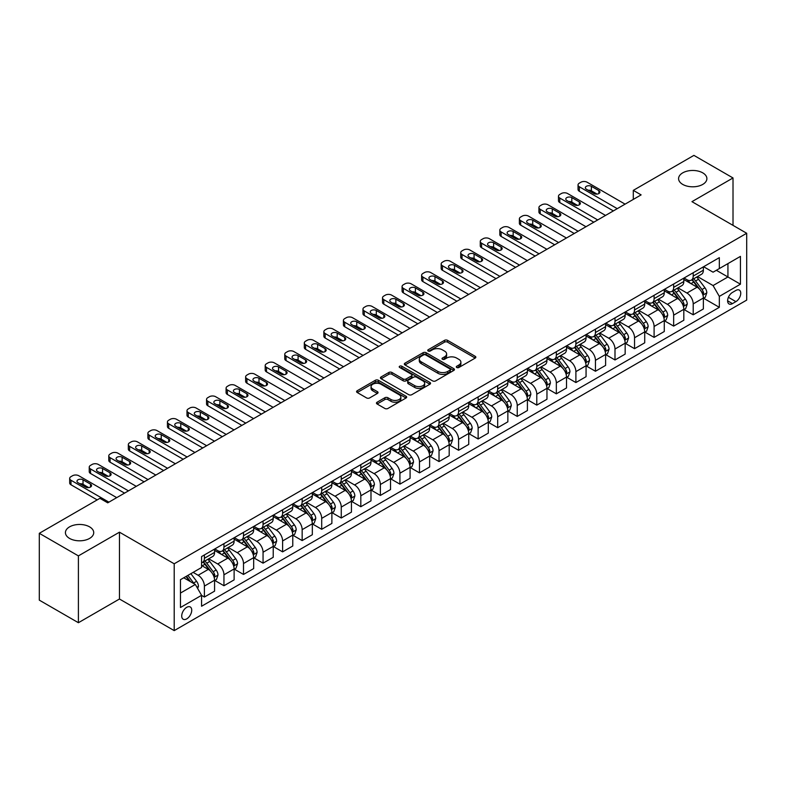 <?xml version="1.0" encoding="UTF-8"?>
<svg xmlns="http://www.w3.org/2000/svg" width="786" height="786" viewBox="0 0 786 786"><rect width="100%" height="100%" fill="white"/><g stroke="black" fill="none" stroke-linecap="round" stroke-linejoin="round"><path stroke-width="1.18" d="M456.745 367.494A1.523 0.874 0 0 0 458.896 367.494L475.206 358.072A2.171 1.258 0 0 0 475.844 357.188A2.171 1.258 0 0 0 475.206 356.304L447.568 340.348A2.171 1.258 0 0 0 444.503 340.348L428.183 349.76A1.523 0.874 0 0 0 427.741 350.379A1.523 0.874 0 0 0 428.183 351.008A1.523 0.874 0 0 0 430.335 351.008L432.447 349.79A6.946 4.009 0 0 1 442.272 349.79L444.581 351.116A6.946 4.009 0 0 1 446.615 353.955A6.946 4.009 0 0 1 444.581 356.785L442.469 358.003A1.523 0.874 0 0 0 442.017 358.622A1.523 0.874 0 0 0 442.469 359.251A1.523 0.874 0 0 0 444.621 359.251L446.723 358.033A6.946 4.009 0 0 1 456.558 358.033L458.857 359.359A6.946 4.009 0 0 1 460.891 362.199A6.946 4.009 0 0 1 458.857 365.028L456.745 366.247A1.523 0.874 0 0 0 456.302 366.875A1.523 0.874 0 0 0 456.745 367.494L456.745 366.247M89.584 526.856A14.158 8.174 0 0 0 74.159 525.087A14.158 8.174 0 0 0 65.425 532.633A14.158 8.174 0 0 0 69.571 538.42A14.158 8.174 0 0 0 84.996 540.188A14.158 8.174 0 0 0 93.731 532.633A14.158 8.174 0 0 0 89.584 526.856M702.743 172.851A14.158 8.174 0 0 0 687.318 171.083A14.158 8.174 0 0 0 678.583 178.628A14.158 8.174 0 0 0 682.729 184.415A14.158 8.174 0 0 0 698.155 186.184A14.158 8.174 0 0 0 706.889 178.628A14.158 8.174 0 0 0 702.743 172.851M186.724 618.877A7.074 4.087 120 0 0 191.352 612.648A7.074 4.087 120 0 0 190.261 606.969A7.074 4.087 120 0 0 186.724 607.323A7.074 4.087 120 0 0 182.097 613.561A7.074 4.087 120 0 0 183.187 619.23A7.074 4.087 120 0 0 186.724 618.877M377.103 402.216A2.171 1.258 0 0 0 376.465 403.1A2.171 1.258 0 0 0 377.103 403.994L384.855 408.465A2.171 1.258 0 0 0 387.92 408.465L406.038 398.011A2.171 1.258 0 0 0 406.676 397.117A2.171 1.258 0 0 0 406.038 396.232L378.4 380.277A2.171 1.258 0 0 0 375.335 380.277L357.217 390.74A2.171 1.258 0 0 0 356.579 391.625A2.171 1.258 0 0 0 357.217 392.509L366.581 397.922A2.171 1.258 0 0 0 369.656 397.922L377.408 393.442A2.171 1.258 0 0 0 378.046 392.558A2.171 1.258 0 0 0 377.408 391.664L372.76 388.991A5.807 3.35 0 0 1 371.061 386.614A5.807 3.35 0 0 1 374.647 383.519A5.807 3.35 0 0 1 380.974 384.246L399.17 394.749A5.807 3.35 0 0 1 400.87 397.117A5.807 3.35 0 0 1 397.284 400.221A5.807 3.35 0 0 1 390.956 399.494L387.92 397.745A2.171 1.258 0 0 0 384.855 397.745L377.103 402.216L377.103 403.994M119.462 532.181L78.403 555.889L39.3 533.311L39.3 600.14L78.403 622.718L119.462 599.011L174.207 630.618L174.207 563.788L119.462 532.181L119.462 599.011M733.014 225.366L733.014 177.96L691.955 201.658L746.7 233.265L174.207 563.788M733.014 177.96L693.91 155.382L633.3 190.369L633.3 199.408M39.3 533.311L99.91 498.324L107.731 502.834L641.121 194.889L633.3 190.369M432.605 380.896A2.171 1.258 0 0 0 435.67 380.896L453.787 370.442A2.171 1.258 0 0 0 454.426 369.548A2.171 1.258 0 0 0 453.787 368.663L426.15 352.708A2.171 1.258 0 0 0 423.084 352.708L404.967 363.171A2.171 1.258 0 0 0 404.328 364.056A2.171 1.258 0 0 0 404.967 364.94L432.605 380.896M400.28 367.819A1.523 0.874 0 0 1 401.823 368.035L401.823 366.227L429.913 382.448A2.171 1.258 0 0 1 430.551 383.332A2.171 1.258 0 0 1 429.913 384.226L411.795 394.68A2.171 1.258 0 0 1 408.73 394.68L381.092 378.724L381.092 376.956A2.171 1.258 0 0 0 380.453 377.84A2.171 1.258 0 0 0 381.092 378.724M381.092 376.956L388.844 372.476A2.171 1.258 0 0 1 391.919 372.476L403.12 378.95A2.171 1.258 0 0 0 406.195 378.95L411.333 375.983A2.171 1.258 0 0 0 411.972 375.089A2.171 1.258 0 0 0 411.333 374.205L399.671 367.465A1.523 0.874 0 0 1 399.219 366.846A1.523 0.874 0 0 1 400.162 366.04A1.523 0.874 0 0 1 401.823 366.227M735.902 290.437L732.464 292.421A6.858 3.959 120 0 0 727.983 298.464A6.858 3.959 120 0 0 729.035 303.956A6.858 3.959 120 0 0 732.464 303.622L735.902 301.627A6.858 3.959 120 0 0 740.383 295.585A6.858 3.959 120 0 0 739.331 290.093A6.858 3.959 120 0 0 735.902 290.437M174.207 630.618L746.7 300.095L746.7 233.265M703.608 266.729L713.069 272.192L719.328 268.576L719.328 257.651L201.58 556.567L201.58 567.492L180.466 579.685L180.466 607.499L201.58 595.307L201.58 606.242L719.328 307.326L719.328 296.391L713.069 285.554L697.516 276.574M719.328 268.576L740.441 256.383L740.441 284.198L719.328 296.391M78.403 555.889L78.403 622.718M716.351 270.296L727.934 276.977L727.934 263.615L740.441 256.383M713.069 285.554L727.934 276.977L740.441 284.198M180.466 593.057L195.331 584.47L183.747 577.789M201.58 595.405L204.399 597.026L204.399 586.101A8.852 5.109 -120 0 0 198.141 575.264L193.14 572.375M204.399 597.026L214.568 591.16L214.568 580.225A8.852 5.109 -120 0 0 208.31 569.388L201.58 565.507M214.804 580.451L223.951 585.737L223.951 574.812A8.852 5.109 -120 0 0 217.693 563.975L208.712 558.787M223.951 585.737L234.12 579.872L234.12 568.936A8.852 5.109 -120 0 0 227.861 558.099L214.568 550.426M234.356 569.162L243.503 574.448L243.503 563.523A8.852 5.109 -120 0 0 237.244 552.686L228.264 547.498M243.503 574.448L253.672 568.583L253.672 557.657A8.852 5.109 -120 0 0 247.413 546.82L234.12 539.137M253.907 557.883L263.055 563.159L263.055 552.234A8.852 5.109 -120 0 0 256.796 541.397L247.816 536.209M263.055 563.159L273.223 557.294L273.223 546.368A8.852 5.109 -120 0 0 266.965 535.531L253.672 527.848M273.459 546.594L282.606 551.87L282.606 540.945A8.852 5.109 -120 0 0 276.348 530.108L267.368 524.92M282.606 551.87L292.775 546.005L292.775 535.079A8.852 5.109 -120 0 0 286.517 524.242L273.223 516.559M293.011 535.305L302.158 540.581L302.158 529.656A8.852 5.109 -120 0 0 295.9 518.819L286.919 513.631M302.158 540.581L312.327 534.716L312.327 523.79A8.852 5.109 -120 0 0 306.068 512.953L292.775 505.27M312.563 524.016L321.71 529.292L321.71 518.367A8.852 5.109 -120 0 0 315.451 507.53L306.471 502.342M321.71 529.292L331.879 523.427L331.879 512.501A8.852 5.109 -120 0 0 325.62 501.665L312.327 493.981M332.114 512.727L341.262 518.003L341.262 507.078A8.852 5.109 -120 0 0 335.013 496.241L326.023 491.054M341.262 518.003L351.43 512.138L351.43 501.213A8.852 5.109 -120 0 0 345.172 490.376L331.879 482.702M351.666 501.439L360.813 506.724L360.813 495.789A8.852 5.109 -120 0 0 354.565 484.952L345.575 479.765M360.813 506.724L370.982 500.849L370.982 489.924A8.852 5.109 -120 0 0 364.724 479.087L351.43 471.413M371.218 490.15L380.365 495.435L380.365 484.5A8.852 5.109 -120 0 0 374.116 473.663L365.126 468.476M380.365 495.435L390.534 489.56L390.534 478.635A8.852 5.109 -120 0 0 384.275 467.798L370.982 460.124M390.77 478.861L399.917 484.147L399.917 473.211A8.852 5.109 -120 0 0 393.668 462.374L384.678 457.197M399.917 484.147L410.086 478.271L410.086 467.346A8.852 5.109 -120 0 0 403.827 456.509L390.534 448.835M410.321 467.572L419.478 472.858L419.478 461.922A8.852 5.109 -120 0 0 413.22 451.085L404.23 445.908M419.478 472.858L429.637 466.982L429.637 456.057A8.852 5.109 -120 0 0 423.389 445.22L410.086 437.547M429.873 456.283L439.03 461.569L439.03 450.643A8.852 5.109 -120 0 0 432.772 439.806L423.782 434.619M439.03 461.569L449.189 455.693L449.189 444.768A8.852 5.109 -120 0 0 442.94 433.931L429.637 426.258M449.425 444.994L458.582 450.28L458.582 439.354A8.852 5.109 -120 0 0 452.323 428.517L443.333 423.33M458.582 450.28L468.741 444.404L468.741 433.479A8.852 5.109 -120 0 0 462.492 422.642L449.189 414.969M468.977 433.705L478.134 438.991L478.134 428.065A8.852 5.109 -120 0 0 471.875 417.228L462.895 412.041M478.134 438.991L488.303 433.115L488.303 422.19A8.852 5.109 -120 0 0 482.044 411.353L468.741 403.68M488.528 422.416L497.685 427.702L497.685 416.776A8.852 5.109 -120 0 0 491.427 405.94L482.447 400.752M497.685 427.702L507.854 421.827L507.854 410.901A8.852 5.109 -120 0 0 501.596 400.064L488.303 392.391M508.08 411.127L517.237 416.413L517.237 405.488A8.852 5.109 -120 0 0 510.979 394.651L501.999 389.463M517.237 416.413L527.406 410.538L527.406 399.612A8.852 5.109 -120 0 0 521.147 388.775L507.854 381.102M527.632 399.838L536.789 405.124L536.789 394.199A8.852 5.109 -120 0 0 530.53 383.362L521.55 378.174M536.789 405.124L546.958 399.259L546.958 388.323A8.852 5.109 -120 0 0 540.699 377.486L527.406 369.813M547.194 388.549L556.341 393.835L556.341 382.91A8.852 5.109 -120 0 0 550.082 372.073L541.102 366.885M556.341 393.835L566.51 387.97L566.51 377.034A8.852 5.109 -120 0 0 560.251 366.197L546.958 358.524M566.745 377.26L575.892 382.546L575.892 371.621A8.852 5.109 -120 0 0 569.634 360.784L560.654 355.596M575.892 382.546L586.061 376.681L586.061 365.745A8.852 5.109 -120 0 0 579.803 354.908L566.51 347.235M586.297 365.971L595.444 371.257L595.444 360.332A8.852 5.109 -120 0 0 589.186 349.495L580.206 344.307M595.444 371.257L605.613 365.392L605.613 354.466A8.852 5.109 -120 0 0 599.354 343.629L586.061 335.946M605.849 354.692L614.996 359.968L614.996 349.043A8.852 5.109 -120 0 0 608.737 338.206L599.757 333.018M614.996 359.968L625.165 354.103L625.165 343.177A8.852 5.109 -120 0 0 618.906 332.34L605.613 324.657M625.401 343.403L634.548 348.679L634.548 337.754A8.852 5.109 -120 0 0 628.289 326.917L619.309 321.729M634.548 348.679L644.717 342.814L644.717 331.889A8.852 5.109 -120 0 0 638.458 321.052L625.165 313.368M644.952 332.114L654.099 337.39L654.099 326.465A8.852 5.109 -120 0 0 647.841 315.628L638.861 310.441M654.099 337.39L664.268 331.525L664.268 320.6A8.852 5.109 -120 0 0 658.01 309.763L644.717 302.079M664.504 320.826L673.651 326.102L673.651 315.176A8.852 5.109 -120 0 0 667.393 304.339L658.413 299.152M673.651 326.102L683.82 320.236L683.82 309.311A8.852 5.109 -120 0 0 677.561 298.474L664.268 290.791M684.056 309.537L693.203 314.813L693.203 303.887A8.852 5.109 -120 0 0 686.944 293.05L677.964 287.863M693.203 314.813L703.372 308.947L703.372 298.022A8.852 5.109 -120 0 0 697.113 287.185L683.82 279.511M684.056 278.018L686.944 279.688A8.852 5.109 -120 0 0 691.375 280.121A8.852 5.109 -120 0 0 693.203 276.073L693.203 272.732M664.504 289.307L667.393 290.977A8.852 5.109 -120 0 0 671.824 291.41A8.852 5.109 -120 0 0 673.651 287.362L673.651 284.021M644.952 300.596L647.841 302.266A8.852 5.109 -120 0 0 652.272 302.698A8.852 5.109 -120 0 0 654.099 298.651L654.099 295.31M625.401 311.885L628.289 313.555A8.852 5.109 -120 0 0 632.72 313.987A8.852 5.109 -120 0 0 634.548 309.939L634.548 306.599M605.849 323.174L608.737 324.844A8.852 5.109 -120 0 0 613.168 325.276A8.852 5.109 -120 0 0 614.996 321.228L614.996 317.888M586.297 334.463L589.186 336.133A8.852 5.109 -120 0 0 593.607 336.565A8.852 5.109 -120 0 0 595.444 332.517L595.444 329.177M566.745 345.742L569.634 347.422A8.852 5.109 -120 0 0 574.055 347.854A8.852 5.109 -120 0 0 575.892 343.806L575.892 340.466M547.194 357.031L550.082 358.701A8.852 5.109 -120 0 0 554.503 359.143A8.852 5.109 -120 0 0 556.341 355.095L556.341 351.755M527.632 368.32L530.53 369.99A8.852 5.109 -120 0 0 534.952 370.432A8.852 5.109 -120 0 0 536.789 366.384L536.789 363.044M508.08 379.609L510.979 381.279A8.852 5.109 -120 0 0 515.4 381.721A8.852 5.109 -120 0 0 517.237 377.673L517.237 374.333M488.528 390.897L491.427 392.568A8.852 5.109 -120 0 0 495.848 393.01A8.852 5.109 -120 0 0 497.685 388.962L497.685 385.621M468.977 402.186L471.875 403.857A8.852 5.109 -120 0 0 476.296 404.299A8.852 5.109 -120 0 0 478.134 400.251L478.134 396.901M449.425 413.475L452.323 415.146A8.852 5.109 -120 0 0 456.745 415.588A8.852 5.109 -120 0 0 458.582 411.54L458.582 408.189M429.873 424.764L432.772 426.434A8.852 5.109 -120 0 0 437.193 426.877A8.852 5.109 -120 0 0 439.03 422.819L439.03 419.478M410.321 436.053L413.22 437.723A8.852 5.109 -120 0 0 417.641 438.166A8.852 5.109 -120 0 0 419.478 434.108L419.478 430.767M390.77 447.342L393.668 449.012A8.852 5.109 -120 0 0 398.089 449.454A8.852 5.109 -120 0 0 399.917 445.397L399.917 442.056M371.218 458.631L374.116 460.301A8.852 5.109 -120 0 0 378.538 460.743A8.852 5.109 -120 0 0 380.365 456.686L380.365 453.345M351.666 469.92L354.565 471.59A8.852 5.109 -120 0 0 358.986 472.032A8.852 5.109 -120 0 0 360.813 467.975L360.813 464.634M332.114 481.209L335.013 482.879A8.852 5.109 -120 0 0 339.434 483.311A8.852 5.109 -120 0 0 341.262 479.264L341.262 475.923M312.563 492.498L315.451 494.168A8.852 5.109 -120 0 0 319.882 494.6A8.852 5.109 -120 0 0 321.71 490.552L321.71 487.212M293.011 503.787L295.9 505.457A8.852 5.109 -120 0 0 300.331 505.889A8.852 5.109 -120 0 0 302.158 501.841L302.158 498.501M273.459 515.076L276.348 516.746A8.852 5.109 -120 0 0 280.779 517.178A8.852 5.109 -120 0 0 282.606 513.13L282.606 509.79M253.907 526.365L256.796 528.035A8.852 5.109 -120 0 0 261.227 528.467A8.852 5.109 -120 0 0 263.055 524.419L263.055 521.079M234.356 537.653L237.244 539.324A8.852 5.109 -120 0 0 241.675 539.756A8.852 5.109 -120 0 0 243.503 535.708L243.503 532.368M214.804 548.933L217.693 550.613A8.852 5.109 -120 0 0 222.124 551.045A8.852 5.109 -120 0 0 223.951 546.997L223.951 543.657M703.608 298.248L719.328 307.326M691.375 280.121L701.544 274.255A8.852 5.109 -120 0 0 703.372 270.207L703.372 266.867M671.824 291.41L681.983 285.544A8.852 5.109 -120 0 0 683.82 281.496L683.82 278.156M652.272 302.698L662.431 296.833A8.852 5.109 -120 0 0 664.268 292.785L664.268 289.445M632.72 313.987L642.879 308.122A8.852 5.109 -120 0 0 644.717 304.074L644.717 300.724M613.168 325.276L623.327 319.411A8.852 5.109 -120 0 0 625.165 315.363L625.165 312.013M593.607 336.565L603.776 330.7A8.852 5.109 -120 0 0 605.613 326.642L605.613 323.301M574.055 347.854L584.224 341.989A8.852 5.109 -120 0 0 586.061 337.931L586.061 334.59M554.503 359.143L564.672 353.278A8.852 5.109 -120 0 0 566.51 349.22L566.51 345.879M534.952 370.432L545.12 364.566A8.852 5.109 -120 0 0 546.958 360.509L546.958 357.168M515.4 381.721L525.569 375.855A8.852 5.109 -120 0 0 527.406 371.798L527.406 368.457M495.848 393.01L506.017 387.134A8.852 5.109 -120 0 0 507.854 383.087L507.854 379.746M476.296 404.299L486.465 398.423A8.852 5.109 -120 0 0 488.303 394.375L488.303 391.035M456.745 415.588L466.913 409.712A8.852 5.109 -120 0 0 468.741 405.664L468.741 402.324M437.193 426.877L447.362 421.001A8.852 5.109 -120 0 0 449.189 416.953L449.189 413.613M417.641 438.166L427.81 432.29A8.852 5.109 -120 0 0 429.637 428.242L429.637 424.902M398.089 449.454L408.258 443.579A8.852 5.109 -120 0 0 410.086 439.531L410.086 436.191M378.538 460.743L388.706 454.868A8.852 5.109 -120 0 0 390.534 450.82L390.534 447.48M358.986 472.032L369.155 466.157A8.852 5.109 -120 0 0 370.982 462.109L370.982 458.769M339.434 483.311L349.603 477.446A8.852 5.109 -120 0 0 351.43 473.398L351.43 470.057M319.882 494.6L330.051 488.735A8.852 5.109 -120 0 0 331.879 484.687L331.879 481.346M300.331 505.889L310.499 500.024A8.852 5.109 -120 0 0 312.327 495.976L312.327 492.635M280.779 517.178L290.938 511.313A8.852 5.109 -120 0 0 292.775 507.265L292.775 503.914M261.227 528.467L271.386 522.602A8.852 5.109 -120 0 0 273.223 518.554L273.223 515.203M241.675 539.756L251.834 533.89A8.852 5.109 -120 0 0 253.672 529.833L253.672 526.492M222.124 551.045L232.283 545.179A8.852 5.109 -120 0 0 234.12 541.122L234.12 537.781M201.58 562.697A8.852 5.109 -120 0 0 202.562 562.334L212.731 556.468A8.852 5.109 -120 0 0 214.568 552.411L214.568 549.07M202.562 562.334A8.852 5.109 -120 0 0 204.399 558.286L204.399 554.945M195.331 584.47L201.58 595.307M457.354 367.71L458.857 366.836A6.946 4.009 0 0 0 460.891 363.997L460.891 362.199M446.615 353.955L446.615 355.753A6.946 4.009 0 0 1 444.581 358.593L443.078 359.457M475.206 356.304L475.206 358.072L447.568 342.156A2.171 1.258 0 0 0 444.503 342.156L428.792 351.214M453.787 368.663L453.787 370.442L426.15 354.515A2.171 1.258 0 0 0 423.084 354.515L404.996 364.959L404.967 363.171M449.956 370.177A1.523 0.874 0 0 0 450.398 369.548A1.523 0.874 0 0 0 449.956 368.929L425.698 354.928A1.523 0.874 0 0 0 423.546 354.928L421.316 356.215A6.946 4.009 0 0 0 419.282 359.045A6.946 4.009 0 0 0 421.316 361.884L437.9 371.454A6.946 4.009 0 0 0 447.725 371.454L449.956 370.177L449.956 371.975A1.523 0.874 0 0 0 450.398 371.356L450.398 369.548M419.282 359.045L419.282 360.853A6.946 4.009 0 0 0 421.316 363.692L421.316 361.884M449.956 371.975L447.725 373.262A6.946 4.009 0 0 1 437.9 373.262L421.316 363.692M381.122 378.744L388.844 374.283L388.844 372.476M411.972 375.089L411.972 376.897A2.171 1.258 0 0 1 411.333 377.781L406.195 380.758A2.171 1.258 0 0 1 403.12 380.758L391.919 374.283A2.171 1.258 0 0 0 388.844 374.283M401.823 368.035L429.883 384.236M414.753 385.661A5.807 3.35 0 0 0 421.08 386.388A5.807 3.35 0 0 0 424.666 383.293A5.807 3.35 0 0 0 422.966 380.925L416.56 377.221A2.171 1.258 0 0 0 413.485 377.221L408.347 380.188A2.171 1.258 0 0 0 407.708 381.072A2.171 1.258 0 0 0 408.347 381.967L414.753 385.661L414.753 387.469A5.807 3.35 0 0 0 421.08 388.196A5.807 3.35 0 0 0 424.666 385.101L424.666 383.293M407.708 381.072L407.708 382.88A2.171 1.258 0 0 0 408.347 383.765L408.347 381.967M414.753 387.469L408.347 383.765M400.87 397.117L400.87 398.924A5.807 3.35 0 0 1 397.284 402.029A5.807 3.35 0 0 1 390.956 401.302L387.92 399.543A2.171 1.258 0 0 0 384.855 399.543L377.133 404.004M371.061 386.614L371.061 388.422A5.807 3.35 0 0 0 372.76 390.789L372.76 388.991M377.378 393.462L372.76 390.789M406.038 396.232L406.038 398.011L378.4 382.084A2.171 1.258 0 0 0 375.335 382.084L357.247 392.528L357.217 390.74M703.372 298.385L705.248 297.295L706.811 292.785A5.866 3.38 -120 0 0 704.944 287.794L698.548 279.256A16.919 9.766 -120 0 0 696.701 277.045M690.344 283.274A16.919 9.766 -120 0 0 686.885 279.649M702.841 294.789L703.647 293.031A5.866 3.38 -120 0 0 701.967 289.503L695.581 280.975A16.919 9.766 -120 0 0 693.733 278.765M692.161 279.669A14.05 8.106 60 0 1 694.46 282.292L699.874 289.513M691.857 279.845A16.919 9.766 60 0 1 693.704 282.056L697.948 287.725M617.265 208.663L579.331 186.763A4.421 2.554 0 0 1 578.034 184.956A4.421 2.554 0 0 1 579.331 183.148L580.893 182.244A4.421 2.554 0 0 1 587.152 182.244L625.086 204.144M578.034 184.956L578.034 189.465A4.421 2.554 180 0 0 579.331 191.273L613.355 210.913M586.376 189.2A3.537 2.044 180 0 1 585.334 187.756A3.537 2.044 180 0 1 587.515 185.869A3.537 2.044 180 0 1 591.377 186.311L598.883 190.644A3.537 2.044 180 0 1 599.924 192.089A3.537 2.044 180 0 1 597.733 193.975A3.537 2.044 180 0 1 593.882 193.533L586.376 189.2M588.213 190.261A3.537 2.044 180 0 1 591.377 190.821L597.046 194.093M683.82 309.674L685.697 308.584L687.259 304.074A5.866 3.38 -120 0 0 685.392 299.083L678.996 290.545A16.919 9.766 -120 0 0 677.149 288.334M670.792 294.563A16.919 9.766 -120 0 0 667.334 290.938M683.289 306.078L684.095 304.32A5.866 3.38 -120 0 0 682.415 300.792L676.029 292.264A16.919 9.766 -120 0 0 674.182 290.054M672.61 290.958A14.05 8.106 60 0 1 674.909 293.581L680.322 300.802M672.305 291.134A16.919 9.766 60 0 1 674.152 293.345L678.397 299.014M664.268 320.953L666.145 319.873L667.707 315.363A5.866 3.38 -120 0 0 665.84 310.362L659.444 301.834A16.919 9.766 -120 0 0 657.597 299.623M651.24 305.852A16.919 9.766 -120 0 0 647.782 302.227M663.738 317.367L664.543 315.608A5.866 3.38 -120 0 0 662.863 312.081L656.477 303.553A16.919 9.766 -120 0 0 654.63 301.343M653.058 302.246A14.05 8.106 60 0 1 655.357 304.87L660.771 312.091M652.753 302.423A16.919 9.766 60 0 1 654.6 304.634L658.845 310.303M644.717 332.242L646.593 331.161L648.155 326.642A5.866 3.38 -120 0 0 646.288 321.651L639.892 313.123A16.919 9.766 -120 0 0 638.045 310.912M631.689 317.141A16.919 9.766 -120 0 0 628.23 313.516M644.186 328.656L644.992 326.897A5.866 3.38 -120 0 0 643.312 323.37L636.925 314.842A16.919 9.766 -120 0 0 635.078 312.632M633.496 313.535A14.05 8.106 60 0 1 635.805 316.159L641.219 323.38M633.202 313.712A16.919 9.766 60 0 1 635.049 315.923L639.293 321.592M597.714 219.952L559.779 198.052A4.421 2.554 0 0 1 558.482 196.245A4.421 2.554 0 0 1 559.779 194.437L561.342 193.533A4.421 2.554 0 0 1 567.6 193.533L605.534 215.433M558.482 196.245L558.482 200.754A4.421 2.554 180 0 0 559.779 202.562L593.803 222.202M566.824 200.489A3.537 2.044 180 0 1 565.782 199.045A3.537 2.044 180 0 1 567.964 197.158A3.537 2.044 180 0 1 571.825 197.6L579.331 201.933A3.537 2.044 180 0 1 580.373 203.377A3.537 2.044 180 0 1 578.182 205.264A3.537 2.044 180 0 1 574.33 204.822L566.824 200.489M568.661 201.55A3.537 2.044 180 0 1 571.825 202.11L577.494 205.382M578.162 231.241L540.228 209.341A4.421 2.554 0 0 1 538.931 207.533A4.421 2.554 0 0 1 540.228 205.726L541.79 204.822A4.421 2.554 0 0 1 548.048 204.822L585.983 226.722M538.931 207.533L538.931 212.043A4.421 2.554 180 0 0 540.228 213.851L574.252 233.491M547.262 211.778A3.537 2.044 180 0 1 546.231 210.334A3.537 2.044 180 0 1 548.412 208.447A3.537 2.044 180 0 1 552.273 208.889L559.779 213.222A3.537 2.044 180 0 1 560.821 214.666A3.537 2.044 180 0 1 558.63 216.553A3.537 2.044 180 0 1 554.778 216.111L547.262 211.778M549.109 212.839A3.537 2.044 180 0 1 552.273 213.399L557.942 216.671M558.61 242.53L520.676 220.63A4.421 2.554 0 0 1 519.379 218.822A4.421 2.554 0 0 1 520.676 217.015L522.238 216.111A4.421 2.554 0 0 1 528.497 216.111L566.431 238.011M519.379 218.822L519.379 223.332A4.421 2.554 180 0 0 520.676 225.14L554.7 244.78M527.711 223.067A3.537 2.044 180 0 1 526.679 221.623A3.537 2.044 180 0 1 528.86 219.736A3.537 2.044 180 0 1 532.721 220.178L540.228 224.511A3.537 2.044 180 0 1 541.269 225.955A3.537 2.044 180 0 1 539.078 227.842A3.537 2.044 180 0 1 535.227 227.4L527.711 223.067M529.558 224.128A3.537 2.044 180 0 1 532.721 224.688L538.39 227.96M625.165 343.531L627.041 342.45L628.603 337.931A5.866 3.38 -120 0 0 626.737 332.94L620.341 324.412A16.919 9.766 -120 0 0 618.494 322.201M612.137 328.43A16.919 9.766 -120 0 0 608.678 324.805M624.624 339.945L625.44 338.186A5.866 3.38 -120 0 0 623.76 334.659L617.374 326.131A16.919 9.766 -120 0 0 615.526 323.92M613.945 324.824A14.05 8.106 60 0 1 616.253 327.448L621.667 334.669M613.65 325.001A16.919 9.766 60 0 1 615.497 327.212L619.741 332.881M539.058 253.809L501.124 231.919A4.421 2.554 0 0 1 499.827 230.111A4.421 2.554 0 0 1 501.124 228.304L502.686 227.4A4.421 2.554 0 0 1 508.945 227.4L546.879 249.3M499.827 230.111L499.827 234.621A4.421 2.554 180 0 0 501.124 236.429L535.148 256.069M508.159 234.356A3.537 2.044 180 0 1 507.127 232.911A3.537 2.044 180 0 1 509.308 231.015A3.537 2.044 180 0 1 513.17 231.467L520.676 235.8A3.537 2.044 180 0 1 521.717 237.244A3.537 2.044 180 0 1 519.526 239.131A3.537 2.044 180 0 1 515.675 238.689L508.159 234.356M510.006 235.417A3.537 2.044 180 0 1 513.17 235.977L518.839 239.249M605.613 354.82L607.49 353.739L609.052 349.22A5.866 3.38 -120 0 0 607.185 344.229L600.789 335.701A16.919 9.766 -120 0 0 598.942 333.49M592.585 339.719A16.919 9.766 -120 0 0 589.127 336.094M605.073 351.234L605.888 349.475A5.866 3.38 -120 0 0 604.208 345.948L597.822 337.42A16.919 9.766 -120 0 0 595.975 335.209M594.393 336.113A14.05 8.106 60 0 1 596.702 338.737L602.115 345.958M594.098 336.29A16.919 9.766 60 0 1 595.945 338.501L600.19 344.17M586.061 366.109L587.938 365.028L589.5 360.509A5.866 3.38 -120 0 0 587.633 355.518L581.237 346.99A16.919 9.766 -120 0 0 579.39 344.779M573.033 351.008A16.919 9.766 -120 0 0 569.575 347.383M585.521 362.523L586.336 360.764A5.866 3.38 -120 0 0 584.656 357.237L578.27 348.709A16.919 9.766 -120 0 0 576.423 346.488M574.841 347.402A14.05 8.106 60 0 1 577.15 350.025L582.564 357.247M574.546 347.579A16.919 9.766 60 0 1 576.384 349.79L580.638 355.459M566.51 377.398L568.386 376.317L569.948 371.798A5.866 3.38 -120 0 0 568.072 366.807L561.685 358.278A16.919 9.766 -120 0 0 559.838 356.068M553.482 362.297A16.919 9.766 -120 0 0 550.013 358.671M565.969 373.812L566.785 372.053A5.866 3.38 -120 0 0 565.105 368.526L558.708 359.988A16.919 9.766 -120 0 0 556.871 357.777M555.289 358.691A14.05 8.106 60 0 1 557.598 361.314L563.002 368.536M554.995 358.868A16.919 9.766 60 0 1 556.832 361.079L561.086 366.748M546.958 388.687L548.834 387.606L550.397 383.087A5.866 3.38 -120 0 0 548.52 378.095L542.134 369.567A16.919 9.766 -120 0 0 540.287 367.357M533.93 373.586A16.919 9.766 -120 0 0 530.462 369.96M546.417 385.101L547.233 383.342A5.866 3.38 -120 0 0 545.553 379.815L539.157 371.277A16.919 9.766 -120 0 0 537.319 369.066M535.738 369.98A14.05 8.106 60 0 1 538.046 372.603L543.45 379.825M535.433 370.157A16.919 9.766 60 0 1 537.28 372.368L541.534 378.037M527.406 399.976L529.283 398.895L530.845 394.375A5.866 3.38 -120 0 0 528.968 389.384L522.582 380.856A16.919 9.766 -120 0 0 520.735 378.646M514.378 384.875A16.919 9.766 -120 0 0 510.91 381.249M526.866 396.39L527.681 394.631A5.866 3.38 -120 0 0 526.001 391.104L519.605 382.566A16.919 9.766 -120 0 0 517.758 380.355M516.186 381.269A14.05 8.106 60 0 1 518.495 383.892L523.898 391.114M515.881 381.446A16.919 9.766 60 0 1 517.728 383.656L521.983 389.325M519.507 265.098L481.572 243.198A4.421 2.554 0 0 1 480.275 241.4A4.421 2.554 0 0 1 481.572 239.592L483.135 238.689A4.421 2.554 0 0 1 489.393 238.689L527.327 260.588M480.275 241.4L480.275 245.91A4.421 2.554 180 0 0 481.572 247.718L515.596 267.358M488.607 245.645A3.537 2.044 180 0 1 487.575 244.2A3.537 2.044 180 0 1 489.757 242.304A3.537 2.044 180 0 1 493.618 242.756L501.124 247.089A3.537 2.044 180 0 1 502.156 248.533A3.537 2.044 180 0 1 499.975 250.42A3.537 2.044 180 0 1 496.123 249.977L488.607 245.645M490.454 246.706A3.537 2.044 180 0 1 493.618 247.266L499.287 250.538M499.955 276.387L462.021 254.487A4.421 2.554 0 0 1 460.724 252.689A4.421 2.554 0 0 1 462.021 250.881L463.583 249.977A4.421 2.554 0 0 1 469.841 249.977L507.776 271.877M460.724 252.689L460.724 257.199A4.421 2.554 180 0 0 462.021 259.007L496.045 278.647M469.055 256.934A3.537 2.044 180 0 1 468.024 255.489A3.537 2.044 180 0 1 470.205 253.593A3.537 2.044 180 0 1 474.066 254.035L481.572 258.378A3.537 2.044 180 0 1 482.604 259.822A3.537 2.044 180 0 1 480.423 261.709A3.537 2.044 180 0 1 476.562 261.266L469.055 256.934M470.902 257.995A3.537 2.044 180 0 1 474.066 258.555L479.735 261.826M480.403 287.676L442.469 265.776A4.421 2.554 0 0 1 441.172 263.978A4.421 2.554 0 0 1 442.469 262.17L444.031 261.266A4.421 2.554 0 0 1 450.29 261.266L488.224 283.166M441.172 263.978L441.172 268.488A4.421 2.554 180 0 0 442.469 270.296L476.483 289.936M449.504 268.223A3.537 2.044 180 0 1 448.472 266.768A3.537 2.044 180 0 1 450.653 264.882A3.537 2.044 180 0 1 454.514 265.324L462.021 269.667A3.537 2.044 180 0 1 463.052 271.111A3.537 2.044 180 0 1 460.871 272.997A3.537 2.044 180 0 1 457.01 272.555L449.504 268.223M451.351 269.284A3.537 2.044 180 0 1 454.514 269.844L460.174 273.115M460.842 298.965L422.917 277.065A4.421 2.554 0 0 1 421.62 275.257A4.421 2.554 0 0 1 422.917 273.459L424.479 272.555A4.421 2.554 0 0 1 430.738 272.555L468.662 294.455M421.62 275.257L421.62 279.777A4.421 2.554 180 0 0 422.917 281.585L456.931 301.225M429.952 279.502A3.537 2.044 180 0 1 428.92 278.057A3.537 2.044 180 0 1 431.101 276.171A3.537 2.044 180 0 1 434.963 276.613L442.469 280.956A3.537 2.044 180 0 1 443.5 282.4A3.537 2.044 180 0 1 441.319 284.286A3.537 2.044 180 0 1 437.458 283.844L429.952 279.502M431.799 280.573A3.537 2.044 180 0 1 434.963 281.133L440.622 284.404M441.29 310.254L403.365 288.354A4.421 2.554 0 0 1 402.068 286.546A4.421 2.554 0 0 1 403.365 284.748L404.928 283.844A4.421 2.554 0 0 1 411.186 283.844L449.111 305.744M402.068 286.546L402.068 291.066A4.421 2.554 180 0 0 403.365 292.873L437.38 312.514M410.4 290.791A3.537 2.044 180 0 1 409.368 289.346A3.537 2.044 180 0 1 411.55 287.46A3.537 2.044 180 0 1 415.411 287.902L422.917 292.235A3.537 2.044 180 0 1 423.949 293.689A3.537 2.044 180 0 1 421.768 295.575A3.537 2.044 180 0 1 417.906 295.133L410.4 290.791M412.247 291.861A3.537 2.044 180 0 1 415.411 292.421L421.07 295.693M507.854 411.265L509.731 410.184L511.293 405.664A5.866 3.38 -120 0 0 509.416 400.673L503.03 392.145A16.919 9.766 -120 0 0 501.183 389.935M494.826 396.164A16.919 9.766 -120 0 0 491.358 392.538M507.314 407.679L508.129 405.92A5.866 3.38 -120 0 0 506.449 402.393L500.053 393.855A16.919 9.766 -120 0 0 498.206 391.644M496.634 392.558A14.05 8.106 60 0 1 498.943 395.181L504.347 402.393M496.33 392.735A16.919 9.766 60 0 1 498.177 394.945L502.431 400.614M421.738 321.543L383.814 299.643A4.421 2.554 0 0 1 382.517 297.835A4.421 2.554 0 0 1 383.814 296.037L385.376 295.133A4.421 2.554 0 0 1 391.634 295.133L429.559 317.033M382.517 297.835L382.517 302.355A4.421 2.554 180 0 0 383.814 304.162L417.828 323.803M390.848 302.079A3.537 2.044 180 0 1 389.817 300.635A3.537 2.044 180 0 1 391.998 298.749A3.537 2.044 180 0 1 395.859 299.191L403.365 303.524A3.537 2.044 180 0 1 404.397 304.968A3.537 2.044 180 0 1 402.216 306.864A3.537 2.044 180 0 1 398.355 306.422L390.848 302.079M392.695 303.15A3.537 2.044 180 0 1 395.859 303.71L401.518 306.982M488.303 422.554L490.179 421.473L491.741 416.953A5.866 3.38 -120 0 0 489.865 411.962L483.478 403.434A16.919 9.766 -120 0 0 481.631 401.224M475.275 407.453A16.919 9.766 -120 0 0 471.806 403.817M487.762 418.967L488.578 417.199A5.866 3.38 -120 0 0 486.898 413.682L480.501 405.144A16.919 9.766 -120 0 0 478.654 402.933M477.082 403.847A14.05 8.106 60 0 1 479.391 406.47L484.795 413.682M476.778 404.014A16.919 9.766 60 0 1 478.625 406.234L482.879 411.903M402.186 332.832L364.262 310.932A4.421 2.554 0 0 1 362.965 309.124A4.421 2.554 0 0 1 364.262 307.316L365.824 306.422A4.421 2.554 0 0 1 372.083 306.422L410.007 328.322M362.965 309.124L362.965 313.643A4.421 2.554 180 0 0 364.262 315.451L398.276 335.091M371.297 313.368A3.537 2.044 180 0 1 370.265 311.924A3.537 2.044 180 0 1 372.446 310.038A3.537 2.044 180 0 1 376.298 310.48L383.814 314.813A3.537 2.044 180 0 1 384.845 316.257A3.537 2.044 180 0 1 382.664 318.153A3.537 2.044 180 0 1 378.803 317.711L371.297 313.368M373.134 314.439A3.537 2.044 180 0 1 376.298 314.999L381.967 318.271M468.741 433.843L470.618 432.762L472.19 428.242A5.866 3.38 -120 0 0 470.313 423.251L463.927 414.723A16.919 9.766 -120 0 0 462.08 412.512M455.723 418.732A16.919 9.766 -120 0 0 452.255 415.106M468.21 430.247L469.026 428.488A5.866 3.38 -120 0 0 467.346 424.971L460.95 416.433A16.919 9.766 -120 0 0 459.103 414.222M457.531 415.136A14.05 8.106 60 0 1 459.839 417.749L465.243 424.971M457.226 415.303A16.919 9.766 60 0 1 459.073 417.523L463.327 423.192M382.635 344.121L344.71 322.221A4.421 2.554 0 0 1 343.413 320.413A4.421 2.554 0 0 1 344.71 318.605L346.272 317.711A4.421 2.554 0 0 1 352.531 317.711L390.455 339.601M343.413 320.413L343.413 324.932A4.421 2.554 180 0 0 344.71 326.74L378.724 346.38M351.745 324.657A3.537 2.044 180 0 1 350.703 323.213A3.537 2.044 180 0 1 352.894 321.327A3.537 2.044 180 0 1 356.746 321.769L364.262 326.102A3.537 2.044 180 0 1 365.294 327.546A3.537 2.044 180 0 1 363.112 329.442A3.537 2.044 180 0 1 359.251 328.99L351.745 324.657M353.582 325.718A3.537 2.044 180 0 1 356.746 326.288L362.415 329.56M449.189 445.131L451.066 444.051L452.638 439.531A5.866 3.38 -120 0 0 450.761 434.54L444.375 426.012A16.919 9.766 -120 0 0 442.528 423.792M436.171 430.021A16.919 9.766 -120 0 0 432.703 426.395M448.659 441.536L449.464 439.777A5.866 3.38 -120 0 0 447.794 436.259L441.398 427.722A16.919 9.766 -120 0 0 439.551 425.511M437.979 426.425A14.05 8.106 60 0 1 440.288 429.038L445.691 436.259M437.674 426.592A16.919 9.766 60 0 1 439.521 428.802L443.776 434.481M363.083 355.41L325.158 333.51A4.421 2.554 0 0 1 323.861 331.702A4.421 2.554 0 0 1 325.158 329.894L326.721 328.99A4.421 2.554 0 0 1 332.979 328.99L370.904 350.89M323.861 331.702L323.861 336.221A4.421 2.554 180 0 0 325.158 338.029L359.173 357.669M332.193 335.946A3.537 2.044 180 0 1 331.152 334.502A3.537 2.044 180 0 1 333.343 332.616A3.537 2.044 180 0 1 337.194 333.058L344.71 337.39A3.537 2.044 180 0 1 345.742 338.835A3.537 2.044 180 0 1 343.561 340.721A3.537 2.044 180 0 1 339.699 340.279L332.193 335.946M334.03 337.007A3.537 2.044 180 0 1 337.194 337.577L342.863 340.849M429.637 456.42L431.514 455.34L433.086 450.82A5.866 3.38 -120 0 0 431.209 445.829L424.823 437.291A16.919 9.766 -120 0 0 422.976 435.08M416.619 441.31A16.919 9.766 -120 0 0 413.151 437.684M429.107 452.824L429.913 451.066A5.866 3.38 -120 0 0 428.242 447.539L421.846 439.01A16.919 9.766 -120 0 0 419.999 436.8M418.427 437.714A14.05 8.106 60 0 1 420.736 440.327L426.14 447.548M418.123 437.881A16.919 9.766 60 0 1 419.97 440.091L424.224 445.77M343.531 366.698L305.597 344.799A4.421 2.554 0 0 1 304.31 342.991A4.421 2.554 0 0 1 305.597 341.183L307.169 340.279A4.421 2.554 0 0 1 313.418 340.279L351.352 362.179M304.31 342.991L304.31 347.51A4.421 2.554 180 0 0 305.597 349.318L339.621 368.958M312.641 347.235A3.537 2.044 180 0 1 311.6 345.791A3.537 2.044 180 0 1 313.791 343.904A3.537 2.044 180 0 1 317.642 344.347L325.158 348.679A3.537 2.044 180 0 1 326.19 350.124A3.537 2.044 180 0 1 324.009 352.01A3.537 2.044 180 0 1 320.148 351.568L312.641 347.235M314.479 348.296A3.537 2.044 180 0 1 317.642 348.866L323.311 352.138M410.086 467.709L411.962 466.619L413.524 462.109A5.866 3.38 -120 0 0 411.658 457.118L405.271 448.58A16.919 9.766 -120 0 0 403.424 446.369M397.068 452.598A16.919 9.766 -120 0 0 393.599 448.973M409.555 464.113L410.361 462.355A5.866 3.38 -120 0 0 408.691 458.828L402.294 450.299A16.919 9.766 -120 0 0 400.447 448.089M398.875 449.002A14.05 8.106 60 0 1 401.184 451.616L406.588 458.837M398.571 449.17A16.919 9.766 60 0 1 400.418 451.38L404.672 457.059M323.979 377.987L286.045 356.087A4.421 2.554 0 0 1 284.758 354.28A4.421 2.554 0 0 1 286.045 352.472L287.617 351.568A4.421 2.554 0 0 1 293.866 351.568L331.8 373.468M284.758 354.28L284.758 358.799A4.421 2.554 180 0 0 286.045 360.597L320.069 380.247M293.09 358.524A3.537 2.044 180 0 1 292.048 357.08A3.537 2.044 180 0 1 294.239 355.193A3.537 2.044 180 0 1 298.09 355.636L305.597 359.968A3.537 2.044 180 0 1 306.638 361.413A3.537 2.044 180 0 1 304.457 363.299A3.537 2.044 180 0 1 300.596 362.857L293.09 358.524M294.927 359.585A3.537 2.044 180 0 1 298.09 360.155L303.76 363.427M390.534 478.998L392.411 477.908L393.973 473.398A5.866 3.38 -120 0 0 392.106 468.407L385.72 459.869A16.919 9.766 -120 0 0 383.873 457.658M377.516 463.887A16.919 9.766 -120 0 0 374.048 460.262M390.003 475.402L390.809 473.644A5.866 3.38 -120 0 0 389.139 470.116L382.743 461.588A16.919 9.766 -120 0 0 380.896 459.378M379.324 460.282A14.05 8.106 60 0 1 381.632 462.905L387.036 470.126M379.019 460.458A16.919 9.766 60 0 1 380.866 462.669L385.111 468.348M370.982 490.287L372.859 489.197L374.421 484.687A5.866 3.38 -120 0 0 372.554 479.696L366.158 471.158A16.919 9.766 -120 0 0 364.321 468.947M357.964 475.176A16.919 9.766 -120 0 0 354.496 471.551M370.452 486.691L371.257 484.933A5.866 3.38 -120 0 0 369.577 481.405L363.191 472.877A16.919 9.766 -120 0 0 361.344 470.667M359.772 471.571A14.05 8.106 60 0 1 362.071 474.194L367.484 481.415M359.467 471.747A16.919 9.766 60 0 1 361.314 473.958L365.559 479.637M351.43 501.576L353.307 500.486L354.869 495.976A5.866 3.38 -120 0 0 353.002 490.985L346.606 482.447A16.919 9.766 -120 0 0 344.759 480.236M338.412 486.465A16.919 9.766 -120 0 0 334.944 482.84M350.9 497.98L351.706 496.221A5.866 3.38 -120 0 0 350.025 492.694L343.639 484.166A16.919 9.766 -120 0 0 341.792 481.956M340.22 482.859A14.05 8.106 60 0 1 342.519 485.483L347.933 492.704M339.916 483.036A16.919 9.766 60 0 1 341.763 485.247L346.007 490.916M331.879 512.865L333.755 511.774L335.317 507.265A5.866 3.38 -120 0 0 333.451 502.274L327.055 493.736A16.919 9.766 -120 0 0 325.208 491.525M318.851 497.754A16.919 9.766 -120 0 0 315.392 494.129M331.348 509.269L332.154 507.51A5.866 3.38 -120 0 0 330.474 503.983L324.087 495.455A16.919 9.766 -120 0 0 322.24 493.244M320.668 494.148A14.05 8.106 60 0 1 322.967 496.772L328.381 503.993M320.364 494.325A16.919 9.766 60 0 1 322.211 496.536L326.455 502.205M312.327 524.144L314.204 523.063L315.766 518.554A5.866 3.38 -120 0 0 313.899 513.553L307.503 505.025A16.919 9.766 -120 0 0 305.656 502.814M299.299 509.043A16.919 9.766 -120 0 0 295.841 505.418M311.796 520.558L312.602 518.799A5.866 3.38 -120 0 0 310.922 515.272L304.536 506.744A16.919 9.766 -120 0 0 302.689 504.533M301.117 505.437A14.05 8.106 60 0 1 303.416 508.061L308.829 515.282M300.812 505.614A16.919 9.766 60 0 1 302.659 507.825L306.904 513.494M292.775 535.433L294.652 534.352L296.214 529.833A5.866 3.38 -120 0 0 294.347 524.842L287.951 516.314A16.919 9.766 -120 0 0 286.104 514.103M279.747 520.332A16.919 9.766 -120 0 0 276.289 516.707M292.245 531.847L293.05 530.088A5.866 3.38 -120 0 0 291.37 526.561L284.984 518.033A16.919 9.766 -120 0 0 283.137 515.822M281.565 516.726A14.05 8.106 60 0 1 283.864 519.35L289.277 526.571M281.26 516.903A16.919 9.766 60 0 1 283.107 519.114L287.352 524.783M273.223 546.722L275.1 545.641L276.662 541.122A5.866 3.38 -120 0 0 274.795 536.131L268.399 527.603A16.919 9.766 -120 0 0 266.552 525.392M260.195 531.621A16.919 9.766 -120 0 0 256.737 527.995M272.693 543.136L273.499 541.377A5.866 3.38 -120 0 0 271.818 537.85L265.432 529.322A16.919 9.766 -120 0 0 263.585 527.111M262.013 528.015A14.05 8.106 60 0 1 264.312 530.638L269.726 537.86M261.709 528.192A16.919 9.766 60 0 1 263.556 530.403L267.8 536.072M253.672 558.011L255.548 556.93L257.11 552.411A5.866 3.38 -120 0 0 255.244 547.42L248.848 538.891A16.919 9.766 -120 0 0 247.001 536.681M240.644 542.91A16.919 9.766 -120 0 0 237.185 539.284M253.141 554.425L253.947 552.666A5.866 3.38 -120 0 0 252.267 549.139L245.88 540.611A16.919 9.766 -120 0 0 244.033 538.4M242.452 539.304A14.05 8.106 60 0 1 244.76 541.927L250.174 549.149M242.157 539.481A16.919 9.766 60 0 1 244.004 541.692L248.248 547.361M234.12 569.3L235.996 568.219L237.559 563.7A5.866 3.38 -120 0 0 235.692 558.708L229.296 550.18A16.919 9.766 -120 0 0 227.449 547.97M221.092 554.199A16.919 9.766 -120 0 0 217.634 550.573M233.58 565.714L234.395 563.955A5.866 3.38 -120 0 0 232.715 560.428L226.329 551.9A16.919 9.766 -120 0 0 224.482 549.679M222.9 550.593A14.05 8.106 60 0 1 225.209 553.216L230.622 560.438M222.605 550.77A16.919 9.766 60 0 1 224.452 552.98L228.697 558.649M214.568 580.589L216.445 579.508L218.007 574.988A5.866 3.38 -120 0 0 216.14 569.997L209.744 561.469A16.919 9.766 -120 0 0 207.897 559.259M214.028 577.003L214.843 575.244A5.866 3.38 -120 0 0 213.163 571.717L206.777 563.179A16.919 9.766 -120 0 0 204.93 560.968M203.348 561.882A14.05 8.106 60 0 1 205.657 564.505L211.07 571.727M203.053 562.059A16.919 9.766 60 0 1 204.9 564.269L209.145 569.938M197.669 588.537L198.455 586.277A5.866 3.38 -120 0 0 196.588 581.286L190.88 573.672M194.142 583.792A5.866 3.38 -120 0 0 193.611 583.006L187.913 575.391M186.439 576.236L190.536 581.709M186.036 576.472L189.505 581.109M304.428 389.276L266.493 367.376A4.421 2.554 0 0 1 265.196 365.569A4.421 2.554 0 0 1 266.493 363.761L268.065 362.857A4.421 2.554 0 0 1 274.314 362.857L312.248 384.757M265.196 365.569L265.196 370.088A4.421 2.554 180 0 0 266.493 371.886L300.517 391.536M273.538 369.813A3.537 2.044 180 0 1 272.496 368.369A3.537 2.044 180 0 1 274.687 366.482A3.537 2.044 180 0 1 278.539 366.924L286.045 371.257A3.537 2.044 180 0 1 287.087 372.702A3.537 2.044 180 0 1 284.905 374.588A3.537 2.044 180 0 1 281.044 374.146L273.538 369.813M275.375 370.874A3.537 2.044 180 0 1 278.539 371.434L284.208 374.706M284.876 400.565L246.942 378.665A4.421 2.554 0 0 1 245.645 376.858A4.421 2.554 0 0 1 246.942 375.05L248.514 374.146A4.421 2.554 0 0 1 254.762 374.146L292.697 396.046M245.645 376.858L245.645 381.377A4.421 2.554 180 0 0 246.942 383.175L280.966 402.825M253.986 381.102A3.537 2.044 180 0 1 252.945 379.658A3.537 2.044 180 0 1 255.136 377.771A3.537 2.044 180 0 1 258.987 378.213L266.493 382.546A3.537 2.044 180 0 1 267.535 383.99A3.537 2.044 180 0 1 265.354 385.877A3.537 2.044 180 0 1 261.492 385.435L253.986 381.102M255.823 382.163A3.537 2.044 180 0 1 258.987 382.723L264.656 385.995M265.324 411.854L227.39 389.954A4.421 2.554 0 0 1 226.093 388.146A4.421 2.554 0 0 1 227.39 386.339L228.952 385.435A4.421 2.554 0 0 1 235.211 385.435L273.145 407.335M226.093 388.146L226.093 392.666A4.421 2.554 180 0 0 227.39 394.464L261.414 414.104M234.434 392.391A3.537 2.044 180 0 1 233.393 390.947A3.537 2.044 180 0 1 235.584 389.06A3.537 2.044 180 0 1 239.435 389.502L246.942 393.835A3.537 2.044 180 0 1 247.983 395.279A3.537 2.044 180 0 1 245.792 397.166A3.537 2.044 180 0 1 241.941 396.724L234.434 392.391M236.272 393.452A3.537 2.044 180 0 1 239.435 394.012L245.104 397.284M245.772 423.143L207.838 401.243A4.421 2.554 0 0 1 206.541 399.435A4.421 2.554 0 0 1 207.838 397.628L209.4 396.724A4.421 2.554 0 0 1 215.659 396.724L253.593 418.624M206.541 399.435L206.541 403.945A4.421 2.554 180 0 0 207.838 405.753L241.862 425.393M214.883 403.68A3.537 2.044 180 0 1 213.841 402.236A3.537 2.044 180 0 1 216.032 400.349A3.537 2.044 180 0 1 219.884 400.791L227.39 405.124A3.537 2.044 180 0 1 228.431 406.568A3.537 2.044 180 0 1 226.24 408.455A3.537 2.044 180 0 1 222.389 408.013L214.883 403.68M216.72 404.741A3.537 2.044 180 0 1 219.884 405.301L225.553 408.573M226.221 434.432L188.286 412.532A4.421 2.554 0 0 1 186.989 410.724A4.421 2.554 0 0 1 188.286 408.916L189.848 408.013A4.421 2.554 0 0 1 196.107 408.013L234.041 429.913M186.989 410.724L186.989 415.234A4.421 2.554 180 0 0 188.286 417.042L222.31 436.682M195.331 414.969A3.537 2.044 180 0 1 194.289 413.524A3.537 2.044 180 0 1 196.471 411.638A3.537 2.044 180 0 1 200.332 412.08L207.838 416.413A3.537 2.044 180 0 1 208.88 417.857A3.537 2.044 180 0 1 206.689 419.744A3.537 2.044 180 0 1 202.837 419.302L195.331 414.969M197.168 416.03A3.537 2.044 180 0 1 200.332 416.59L206.001 419.862M206.669 445.721L168.735 423.821A4.421 2.554 0 0 1 167.438 422.013A4.421 2.554 0 0 1 168.735 420.205L170.297 419.302A4.421 2.554 0 0 1 176.555 419.302L214.49 441.201M167.438 422.013L167.438 426.523A4.421 2.554 180 0 0 168.735 428.331L202.759 447.971M175.779 426.258A3.537 2.044 180 0 1 174.738 424.813A3.537 2.044 180 0 1 176.919 422.927A3.537 2.044 180 0 1 180.78 423.369L188.286 427.702A3.537 2.044 180 0 1 189.328 429.146A3.537 2.044 180 0 1 187.137 431.033A3.537 2.044 180 0 1 183.285 430.59L175.779 426.258M177.616 427.319A3.537 2.044 180 0 1 180.78 427.879L186.449 431.15M187.117 457L149.183 435.11A4.421 2.554 0 0 1 147.886 433.302A4.421 2.554 0 0 1 149.183 431.494L150.745 430.59A4.421 2.554 0 0 1 157.004 430.59L194.938 452.49M147.886 433.302L147.886 437.812A4.421 2.554 180 0 0 149.183 439.62L183.207 459.26M156.218 437.547A3.537 2.044 180 0 1 155.186 436.102A3.537 2.044 180 0 1 157.367 434.206A3.537 2.044 180 0 1 161.228 434.658L168.735 438.991A3.537 2.044 180 0 1 169.776 440.435A3.537 2.044 180 0 1 167.585 442.322A3.537 2.044 180 0 1 163.734 441.879L156.218 437.547M158.065 438.608A3.537 2.044 180 0 1 161.228 439.168L166.897 442.439M167.565 468.289L129.631 446.389A4.421 2.554 0 0 1 128.334 444.591A4.421 2.554 0 0 1 129.631 442.783L131.193 441.879A4.421 2.554 0 0 1 137.452 441.879L175.386 463.779M128.334 444.591L128.334 449.101A4.421 2.554 180 0 0 129.631 450.909L163.655 470.549M136.666 448.835A3.537 2.044 180 0 1 135.634 447.391A3.537 2.044 180 0 1 137.815 445.495A3.537 2.044 180 0 1 141.677 445.947L149.183 450.28A3.537 2.044 180 0 1 150.224 451.724A3.537 2.044 180 0 1 148.033 453.61A3.537 2.044 180 0 1 144.182 453.168L136.666 448.835M138.513 449.897A3.537 2.044 180 0 1 141.677 450.457L147.346 453.728M148.014 479.578L110.079 457.678A4.421 2.554 0 0 1 108.782 455.88A4.421 2.554 0 0 1 110.079 454.072L111.641 453.168A4.421 2.554 0 0 1 117.9 453.168L155.834 475.068M108.782 455.88L108.782 460.39A4.421 2.554 180 0 0 110.079 462.197L144.103 481.838M117.114 460.124A3.537 2.044 180 0 1 116.082 458.68A3.537 2.044 180 0 1 118.264 456.784A3.537 2.044 180 0 1 122.125 457.226L129.631 461.569A3.537 2.044 180 0 1 130.673 463.013A3.537 2.044 180 0 1 128.482 464.899A3.537 2.044 180 0 1 124.63 464.457L117.114 460.124M118.961 461.185A3.537 2.044 180 0 1 122.125 461.746L127.794 465.017M128.462 490.867L90.528 468.967A4.421 2.554 0 0 1 89.231 467.169A4.421 2.554 0 0 1 90.528 465.361L92.09 464.457A4.421 2.554 0 0 1 98.348 464.457L136.283 486.357M89.231 467.169L89.231 471.679A4.421 2.554 180 0 0 90.528 473.486L124.552 493.127M97.562 471.413A3.537 2.044 180 0 1 96.531 469.959A3.537 2.044 180 0 1 98.712 468.073A3.537 2.044 180 0 1 102.573 468.515L110.079 472.858A3.537 2.044 180 0 1 111.111 474.302A3.537 2.044 180 0 1 108.93 476.188A3.537 2.044 180 0 1 105.078 475.746L97.562 471.413M99.409 472.474A3.537 2.044 180 0 1 102.573 473.034L108.242 476.306M108.91 502.156L70.976 480.256A4.421 2.554 0 0 1 69.679 478.448A4.421 2.554 0 0 1 70.976 476.65L72.538 475.746A4.421 2.554 0 0 1 78.797 475.746L116.731 497.646M69.679 478.448L69.679 482.968A4.421 2.554 180 0 0 70.976 484.775L97.179 499.896M78.011 482.692A3.537 2.044 180 0 1 76.979 481.248A3.537 2.044 180 0 1 79.16 479.362A3.537 2.044 180 0 1 83.021 479.804L90.528 484.147A3.537 2.044 180 0 1 91.559 485.591A3.537 2.044 180 0 1 89.378 487.477A3.537 2.044 180 0 1 85.517 487.035L78.011 482.692M79.858 483.763A3.537 2.044 180 0 1 83.021 484.323L88.69 487.595M198.141 575.264L208.31 569.388M217.693 563.975L227.861 558.099M237.244 552.686L247.413 546.82M256.796 541.397L266.965 535.531M276.348 530.108L286.517 524.242M295.9 518.819L306.068 512.953M315.451 507.53L325.62 501.665M335.013 496.241L345.172 490.376M354.565 484.952L364.724 479.087M374.116 473.663L384.275 467.798M393.668 462.374L403.827 456.509M413.22 451.085L423.389 445.22M432.772 439.806L442.94 433.931M452.323 428.517L462.492 422.642M471.875 417.228L482.044 411.353M491.427 405.94L501.596 400.064M510.979 394.651L521.147 388.775M530.53 383.362L540.699 377.486M550.082 372.073L560.251 366.197M569.634 360.784L579.803 354.908M589.186 349.495L599.354 343.629M608.737 338.206L618.906 332.34M628.289 326.917L638.458 321.052M647.841 315.628L658.01 309.763M667.393 304.339L677.561 298.474M686.944 293.05L697.113 287.185M693.203 276.073L703.372 270.207M693.203 303.887L703.372 298.022M673.651 315.176L683.82 309.311M673.651 287.362L683.82 281.496M654.099 326.465L664.268 320.6M654.099 298.651L664.268 292.785M634.548 337.754L644.717 331.889M634.548 309.939L644.717 304.074M614.996 349.043L625.165 343.177M614.996 321.228L625.165 315.363M595.444 360.332L605.613 354.466M595.444 332.517L605.613 326.642M575.892 371.621L586.061 365.745M575.892 343.806L586.061 337.931M556.341 382.91L566.51 377.034M556.341 355.095L566.51 349.22M536.789 394.199L546.958 388.323M536.789 366.384L546.958 360.509M517.237 405.488L527.406 399.612M517.237 377.673L527.406 371.798M497.685 416.776L507.854 410.901M497.685 388.962L507.854 383.087M478.134 428.065L488.303 422.19M478.134 400.251L488.303 394.375M458.582 439.354L468.741 433.479M458.582 411.54L468.741 405.664M439.03 450.643L449.189 444.768M439.03 422.819L449.189 416.953M419.478 461.922L429.637 456.057M419.478 434.108L429.637 428.242M399.917 473.211L410.086 467.346M399.917 445.397L410.086 439.531M380.365 484.5L390.534 478.635M380.365 456.686L390.534 450.82M360.813 495.789L370.982 489.924M360.813 467.975L370.982 462.109M341.262 507.078L351.43 501.213M341.262 479.264L351.43 473.398M321.71 518.367L331.879 512.501M321.71 490.552L331.879 484.687M302.158 529.656L312.327 523.79M302.158 501.841L312.327 495.976M282.606 540.945L292.775 535.079M282.606 513.13L292.775 507.265M263.055 552.234L273.223 546.368M263.055 524.419L273.223 518.554M243.503 563.523L253.672 557.657M243.503 535.708L253.672 529.833M223.951 574.812L234.12 568.936M223.951 546.997L234.12 541.122M204.399 586.101L214.568 580.225M204.399 558.286L214.568 552.411M728.406 297.305L735.902 301.627M727.62 300.822L732.464 303.622M458.857 366.836L458.857 365.028M442.469 359.251L442.469 358.003M444.581 358.593L444.581 356.785M428.183 351.008L428.183 349.76M444.503 342.156L444.503 340.348M447.568 342.156L447.568 340.348M423.084 354.515L423.084 352.708M426.15 354.515L426.15 352.708M437.9 373.262L437.9 371.454M447.725 373.262L447.725 371.454M391.919 374.283L391.919 372.476M403.12 380.758L403.12 378.95M406.195 380.758L406.195 378.95M411.333 377.781L411.333 375.983M429.913 384.226L429.913 382.448M384.855 399.543L384.855 397.745M387.92 399.543L387.92 397.745M390.956 401.302L390.956 399.494M377.408 393.442L377.408 391.664M375.335 382.084L375.335 380.277M378.4 382.084L378.4 380.277M702.93 295.114L706.771 292.893M695.581 280.975L698.548 279.256M690.973 283.638L693.704 282.056M701.967 289.503L704.944 287.794M701.505 291.793L703.647 293.031M579.331 191.273L579.331 186.763M591.377 186.311L591.377 190.821M598.883 190.644L598.883 193.533M683.378 306.402L687.219 304.182M676.029 292.264L678.996 290.545M671.421 294.927L674.152 293.345M682.415 300.792L685.392 299.083M681.953 303.082L684.095 304.32M663.826 317.691L667.668 315.471M656.477 303.553L659.444 301.834M651.869 306.216L654.6 304.634M662.863 312.081L665.84 310.362M662.402 314.371L664.543 315.608M644.274 328.98L648.116 326.76M636.925 314.842L639.892 313.123M632.317 317.505L635.049 315.923M643.312 323.37L646.288 321.651M642.85 325.659L644.992 326.897M559.779 202.562L559.779 198.052M571.825 197.6L571.825 202.11M579.331 201.933L579.331 204.822M540.228 213.851L540.228 209.341M552.273 208.889L552.273 213.399M559.779 213.222L559.779 216.111M520.676 225.14L520.676 220.63M532.721 220.178L532.721 224.688M540.228 224.511L540.228 227.4M624.723 340.269L628.564 338.049M617.374 326.131L620.341 324.412M612.766 328.784L615.497 327.212M623.76 334.659L626.737 332.94M623.298 336.948L625.44 338.186M501.124 236.429L501.124 231.919M513.17 231.467L513.17 235.977M520.676 235.8L520.676 238.689M605.171 351.558L609.012 349.338M597.822 337.42L600.789 335.701M593.214 340.073L595.945 338.501M604.208 345.948L607.185 344.229M603.746 348.237L605.888 349.475M585.619 362.837L589.461 360.627M578.27 348.709L581.237 346.99M573.652 351.362L576.384 349.79M584.656 357.237L587.633 355.518M584.195 359.526L586.336 360.764M566.067 374.126L569.909 371.916M558.708 359.988L561.685 358.278M554.101 362.651L556.832 361.079M565.105 368.526L568.072 366.807M564.643 370.815L566.785 372.053M546.516 385.415L550.357 383.204M539.157 371.277L542.134 369.567M534.549 373.94L537.28 372.368M545.553 379.815L548.52 378.095M545.091 382.104L547.233 383.342M526.964 396.704L530.805 394.493M519.605 382.566L522.582 380.856M514.997 385.228L517.728 383.656M526.001 391.104L528.968 389.384M525.539 393.393L527.681 394.631M481.572 247.718L481.572 243.198M493.618 242.756L493.618 247.266M501.124 247.089L501.124 249.977M462.021 259.007L462.021 254.487M474.066 254.035L474.066 258.555M481.572 258.378L481.572 261.266M442.469 270.296L442.469 265.776M454.514 265.324L454.514 269.844M462.021 269.667L462.021 272.555M422.917 281.585L422.917 277.065M434.963 276.613L434.963 281.133M442.469 280.956L442.469 283.844M403.365 292.873L403.365 288.354M415.411 287.902L415.411 292.421M422.917 292.235L422.917 295.133M507.412 407.993L511.254 405.782M500.053 393.855L503.03 392.145M495.445 396.517L498.177 394.945M506.449 402.393L509.416 400.673M505.988 404.682L508.129 405.92M383.814 304.162L383.814 299.643M395.859 299.191L395.859 303.71M403.365 303.524L403.365 306.422M487.86 419.282L491.702 417.071M480.501 405.144L483.478 403.434M475.894 407.806L478.625 406.234M486.898 413.682L489.865 411.962M486.436 415.971L488.578 417.199M364.262 315.451L364.262 310.932M376.298 310.48L376.298 314.999M383.814 314.813L383.814 317.711M468.309 430.571L472.15 428.36M460.95 416.433L463.927 414.723M456.342 419.095L459.073 417.523M467.346 424.971L470.313 423.251M466.874 427.26L469.026 428.488M344.71 326.74L344.71 322.221M356.746 321.769L356.746 326.288M364.262 326.102L364.262 328.99M448.757 441.86L452.598 439.639M441.398 427.722L444.375 426.012M436.79 430.384L439.521 428.802M447.794 436.259L450.761 434.54M447.322 438.539L449.464 439.777M325.158 338.029L325.158 333.51M337.194 333.058L337.194 337.577M344.71 337.39L344.71 340.279M429.205 453.149L433.047 450.928M421.846 439.01L424.823 437.291M417.238 441.673L419.97 440.091M428.242 447.539L431.209 445.829M427.771 449.828L429.913 451.066M305.597 349.318L305.597 344.799M317.642 344.347L317.642 348.866M325.158 348.679L325.158 351.568M409.653 464.438L413.495 462.217M402.294 450.299L405.271 448.58M397.687 452.962L400.418 451.38M408.691 458.828L411.658 457.118M408.219 461.117L410.361 462.355M286.045 360.597L286.045 356.087M298.09 355.636L298.09 360.155M305.597 359.968L305.597 362.857M390.102 475.726L393.943 473.506M382.743 461.588L385.72 459.869M378.135 464.251L380.866 462.669M389.139 470.116L392.106 468.407M388.667 472.406L390.809 473.644M370.55 487.015L374.382 484.795M363.191 472.877L366.158 471.158M358.583 475.54L361.314 473.958M369.577 481.405L372.554 479.696M369.115 483.695L371.257 484.933M350.998 498.304L354.83 496.084M343.639 484.166L346.606 482.447M339.031 486.829L341.763 485.247M350.025 492.694L353.002 490.985M349.564 494.984L351.706 496.221M331.446 509.593L335.278 507.373M324.087 495.455L327.055 493.736M319.48 498.118L322.211 496.536M330.474 503.983L333.451 502.274M330.012 506.272L332.154 507.51M311.885 520.882L315.726 518.662M304.536 506.744L307.503 505.025M299.928 509.407L302.659 507.825M310.922 515.272L313.899 513.553M310.46 517.561L312.602 518.799M292.333 532.171L296.175 529.951M284.984 518.033L287.951 516.314M280.376 520.696L283.107 519.114M291.37 526.561L294.347 524.842M290.908 528.85L293.05 530.088M272.781 543.46L276.623 541.24M265.432 529.322L268.399 527.603M260.824 531.975L263.556 530.403M271.818 537.85L274.795 536.131M271.357 540.139L273.499 541.377M253.23 554.749L257.071 552.529M245.88 540.611L248.848 538.891M241.273 543.264L244.004 541.692M252.267 549.139L255.244 547.42M251.805 551.428L253.947 552.666M233.678 566.038L237.519 563.817M226.329 551.9L229.296 550.18M221.721 554.552L224.452 552.98M232.715 560.428L235.692 558.708M232.253 562.717L234.395 563.955M214.126 577.317L217.968 575.106M206.777 563.179L209.744 561.469M202.169 565.841L204.9 564.269M213.163 571.717L216.14 569.997M212.701 574.006L214.843 575.244M196.932 587.25L198.416 586.395M193.611 583.006L196.588 581.286M266.493 371.886L266.493 367.376M278.539 366.924L278.539 371.434M286.045 371.257L286.045 374.146M246.942 383.175L246.942 378.665M258.987 378.213L258.987 382.723M266.493 382.546L266.493 385.435M227.39 394.464L227.39 389.954M239.435 389.502L239.435 394.012M246.942 393.835L246.942 396.724M207.838 405.753L207.838 401.243M219.884 400.791L219.884 405.301M227.39 405.124L227.39 408.013M188.286 417.042L188.286 412.532M200.332 412.08L200.332 416.59M207.838 416.413L207.838 419.302M168.735 428.331L168.735 423.821M180.78 423.369L180.78 427.879M188.286 427.702L188.286 430.59M149.183 439.62L149.183 435.11M161.228 434.658L161.228 439.168M168.735 438.991L168.735 441.879M129.631 450.909L129.631 446.389M141.677 445.947L141.677 450.457M149.183 450.28L149.183 453.168M110.079 462.197L110.079 457.678M122.125 457.226L122.125 461.746M129.631 461.569L129.631 464.457M90.528 473.486L90.528 468.967M102.573 468.515L102.573 473.034M110.079 472.858L110.079 475.746M70.976 484.775L70.976 480.256M83.021 479.804L83.021 484.323M90.528 484.147L90.528 487.035"/></g></svg>
